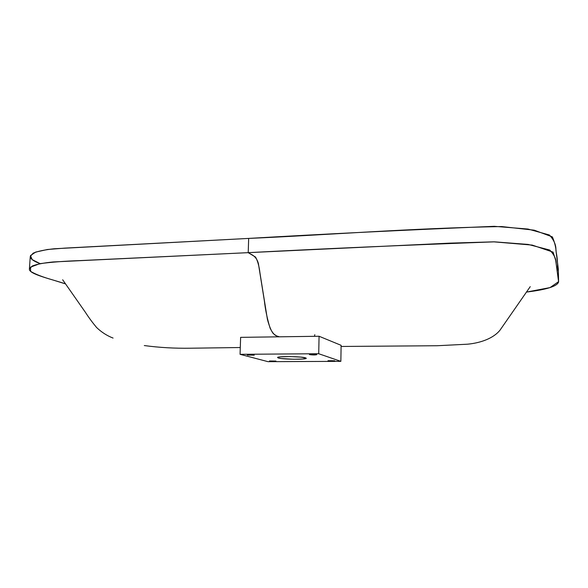 <?xml version="1.0" encoding="UTF-8"?>
<svg xmlns="http://www.w3.org/2000/svg" width="588" height="588" viewBox="0 0 588 588"><rect width="100%" height="100%" fill="white"/><g stroke="black" fill="none" stroke-linecap="round" stroke-linejoin="round"><path stroke-width="0.88" d="M558.6 281.85L558.343 269.216L555.903 249.981C556.13 245.086 553.984 240.102 549.457 235.016L527.95 229.041L494.258 226.321C405.242 230.026 323.378 234.061 248.673 238.412L248.209 252.656C323.084 248.746 405.154 245.137 494.412 241.844L528.193 244.432L549.743 250.04C554.271 254.773 556.417 259.418 556.189 263.961L558.6 281.85C557.461 286.209 546.715 289.627 526.356 292.089L550.037 287.591L558.585 281.645L555.704 260.396L553.073 252.127L532.236 245.093L493.7 241.837L449.783 243.138L248.209 252.656C250.672 254.391 256.228 255.412 258.397 263.586L264.372 300.894C265.423 310.163 267.342 319.277 270.135 328.236C274.522 336.998 277.088 335.667 279.249 336.814C277.712 336.659 275.676 335.535 273.155 333.455C271.083 330.669 269.164 325.95 267.4 319.299L259.955 272.964C259.161 266.18 257.684 260.881 255.53 257.066L248.209 252.656L79.894 260.609C64.239 261.131 50.891 262.16 39.837 263.689L30.517 267.128L30.605 271.369C35.596 274.331 42.983 277.191 52.758 279.932L65.555 283.908C52.553 279.396 28.503 274.184 29.4 269.003L32.289 266.004C36.801 264.24 43.777 262.887 53.199 261.954L248.209 252.656L248.673 238.412C325.34 235.119 410.395 228.218 501.615 226.549L534.264 230.187L552.36 236.898C554.646 242.234 555.917 247.342 556.189 252.208C557.578 259.257 557.924 265.695 557.211 271.524M314.823 334.668L314.462 336.321M40.138 263.63L32.186 259.602L30.473 255.618L35.655 252.09L47.452 249.496L64.871 248.114L248.673 238.412L54.059 248.775C44.651 249.797 37.691 251.26 33.171 253.171L30.275 256.405C30.253 258.808 33.545 261.219 40.138 263.63M327.994 360.701L334.719 360.753L327.994 360.701M309.589 354.637L316.778 354.696C314.977 355.071 312.581 355.049 309.589 354.637L309.42 354.535C311.228 354.152 313.632 354.174 316.623 354.586L309.589 354.637M247.327 355.086L254.266 355.167L247.327 355.086L254.266 355.159L250.062 354.711L247.327 355.086M269.458 360.981L275.963 361.054L269.458 360.981M305.598 357.857L306.26 358.268C306.855 359.702 282.843 359.474 278.374 358.019L278.403 357.151L278.374 358.019L281.189 358.518L293.662 359.253L303.121 358.996L306.172 358.121L300.836 357.114L290.112 356.578L280.483 356.85L278.028 357.254L277.595 357.497L278.374 358.019L277.573 357.563C276.757 356.122 301.622 356.372 305.598 357.857M240.058 354.321L240.624 337.358L319.071 336.255L318.718 353.733L240.058 354.321L268.054 361.679L340.856 361.348L318.718 353.733L319.071 336.255L341.113 345.325L340.856 361.348L341.113 345.325L319.071 336.255L240.624 337.358L240.058 354.321L318.718 353.733L340.856 361.348L268.054 361.679L240.058 354.321M341.099 346.457L437.09 345.737L467.519 344.2C480.675 342.958 493.508 338.306 500.013 330.162L530.229 286.657M240.286 347.523L190.549 348.214C174.614 348.456 159.194 347.574 144.295 345.553M113.072 338.078C106.994 335.726 101.496 332.198 96.572 327.479C92.5 322.599 88.81 317.601 85.525 312.5L62.666 279.778M30.275 256.405L29.4 269.003"/></g></svg>
